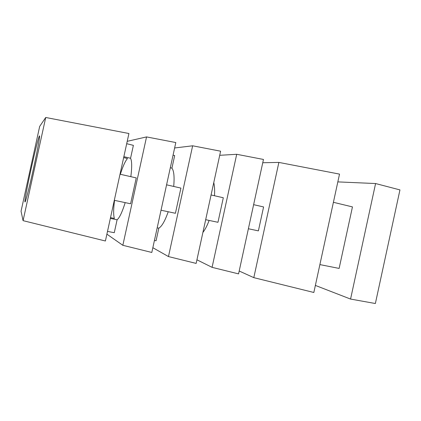 <?xml version="1.0" encoding="UTF-8"?>
<svg xmlns="http://www.w3.org/2000/svg" width="421" height="421" viewBox="0 0 421 421"><rect width="100%" height="100%" fill="white"/><g stroke="black" fill="none" stroke-linecap="round" stroke-linejoin="round"><path stroke-width="0.63" d="M170.31 167.753L171.931 168.142L174.683 155.544L173.068 155.144M173.705 186.45C174.547 176.946 173.952 170.847 171.931 168.142M123.658 157.601L127.468 158.512C125.205 161.154 122.827 166.416 120.343 174.283M123.858 156.665L130.557 158.264L133.383 145.356L126.7 143.703M130.842 176.678C132.036 167.011 131.941 160.869 130.557 158.264M214.473 195.744C214.821 190.418 214.584 186.04 213.768 182.609M33.391 168.984C37.374 150.907 40.184 135.52 39.516 135.888C38.948 135.53 34.88 151.639 31.117 168.847C27.349 185.935 24.334 202.048 24.992 201.964C25.444 202.59 29.402 187.203 33.391 168.984M45.731 117.48L39.679 126.411L21.05 211.226L23.071 220.657L45.731 117.48L128.926 133.515L105.403 240.996L23.071 220.657M120.022 174.21L136.241 177.909L130.584 203.769L114.307 200.317M146.545 136.914L175.815 142.556L151.807 252.458L122.843 245.301L146.545 136.914L127.221 141.324M166.584 184.824L180.919 188.092L175.42 213.279L161.032 210.226M192.644 145.798L220.615 151.192L196.149 263.409L168.468 256.573L192.644 145.798L174.631 147.976M211.074 194.965L223.309 197.759L217.962 222.299L205.68 219.694M236.707 154.291L263.467 159.448L238.565 273.887L212.079 267.346L236.707 154.291L219.72 155.302M253.626 204.669L263.588 206.937L258.383 230.871L248.385 228.75M239.191 271.013L253.81 277.649L313.84 292.479L339.521 174.11L278.87 162.417L262.751 162.738M196.933 259.81L212.079 267.346M152.844 247.711L168.468 256.573M154.428 240.47L156.065 240.786L158.822 228.171L157.186 227.84M106.897 234.165L122.843 245.301M110.513 217.646L114.359 218.425C113.349 214.999 113.412 208.979 114.554 200.37M107.508 231.397L114.27 232.708L117.101 219.778L110.344 218.42M125.195 202.627C122.195 212.131 119.501 217.852 117.101 219.778M168.216 211.752C164.979 220.951 161.848 226.424 158.822 228.171M209.137 220.425C207.2 225.572 205.122 229.582 202.896 232.466M253.81 277.649L278.87 162.417M315.371 285.422L350.567 299.068L375.59 183.54L337.831 181.893M319.892 264.599L339.126 268.419L352.456 206.906L333.406 202.301M350.567 299.068L375.369 303.52L399.95 189.908L375.59 183.54"/></g></svg>
